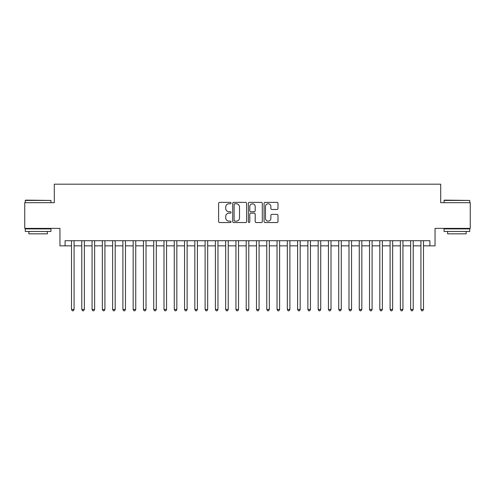 <?xml version="1.0" encoding="UTF-8"?>
<svg xmlns="http://www.w3.org/2000/svg" width="495" height="495" viewBox="0 0 495 495"><rect width="100%" height="100%" fill="white"/><g stroke="black" fill="none" stroke-linecap="round" stroke-linejoin="round"><path stroke-width="0.74" d="M231.06 203.074A0.705 0.705 0 0 0 230.354 202.368L219.631 202.368A1.009 1.009 0 0 0 218.623 203.377L218.623 221.537A1.009 1.009 0 0 0 219.631 222.546L230.354 222.546A0.705 0.705 0 0 0 231.06 221.834A0.705 0.705 0 0 0 230.354 221.129L228.962 221.129A3.23 3.23 0 0 1 225.739 217.905L225.739 216.389A3.23 3.23 0 0 1 228.962 213.159L230.354 213.159A0.705 0.705 0 0 0 231.06 212.454A0.705 0.705 0 0 0 230.354 211.749L228.962 211.749A3.23 3.23 0 0 1 225.739 208.525L225.739 207.009A3.23 3.23 0 0 1 228.962 203.779L230.354 203.779A0.705 0.705 0 0 0 231.06 203.074M276.983 209.478A1.009 1.009 0 0 0 277.992 208.469L277.992 203.377A1.009 1.009 0 0 0 276.983 202.368L265.079 202.368A1.009 1.009 0 0 0 264.07 203.377L264.07 221.537A1.009 1.009 0 0 0 265.079 222.546L276.983 222.546A1.009 1.009 0 0 0 277.992 221.537L277.992 215.381A1.009 1.009 0 0 0 276.983 214.372L271.885 214.372A1.009 1.009 0 0 0 270.876 215.381L270.876 218.431A2.698 2.698 0 0 1 268.179 221.129A2.698 2.698 0 0 1 265.481 218.431L265.481 206.477A2.698 2.698 0 0 1 268.179 203.779A2.698 2.698 0 0 1 270.876 206.477L270.876 208.469A1.009 1.009 0 0 0 271.885 209.478L276.983 209.478M65.086 245.854L65.086 240.719L429.914 240.719L429.914 245.854L435.049 245.854L435.049 228.387L470.25 228.387L470.25 202.69L440.705 202.69L440.705 184.196L54.295 184.196L54.295 202.69L24.75 202.69L24.75 228.387L59.951 228.387L59.951 245.854L71.509 245.854M246.615 203.377A1.009 1.009 0 0 0 245.607 202.368L233.708 202.368A1.009 1.009 0 0 0 232.7 203.377L232.7 221.537A1.009 1.009 0 0 0 233.708 222.546L245.607 222.546A1.009 1.009 0 0 0 246.615 221.537L246.615 203.377M249.393 202.368L261.292 202.368A1.009 1.009 0 0 1 262.3 203.377L262.3 221.537A1.009 1.009 0 0 1 261.292 222.546L256.2 222.546A1.009 1.009 0 0 1 255.191 221.537L255.191 214.168A1.009 1.009 0 0 0 254.183 213.159L250.804 213.159A1.009 1.009 0 0 0 249.796 214.168L249.796 221.834A0.705 0.705 0 0 1 249.09 222.546A0.705 0.705 0 0 1 248.385 221.834L248.385 203.377A1.009 1.009 0 0 1 249.393 202.368M74.077 245.854L81.786 245.854M84.354 245.854L92.064 245.854M94.632 245.854L102.341 245.854M104.909 245.854L112.619 245.854M115.186 245.854L122.896 245.854M125.464 245.854L133.167 245.854M135.741 245.854L143.445 245.854M146.019 245.854L153.722 245.854M156.296 245.854L164 245.854M166.567 245.854L174.277 245.854M176.845 245.854L184.555 245.854M187.122 245.854L194.832 245.854M197.4 245.854L205.109 245.854M207.677 245.854L215.387 245.854M217.955 245.854L225.664 245.854M228.232 245.854L235.936 245.854M238.51 245.854L246.213 245.854M248.787 245.854L256.49 245.854M259.064 245.854L266.768 245.854M269.336 245.854L277.045 245.854M279.613 245.854L287.323 245.854M289.891 245.854L297.6 245.854M300.168 245.854L307.878 245.854M310.445 245.854L318.155 245.854M320.723 245.854L328.433 245.854M331 245.854L338.704 245.854M341.278 245.854L348.981 245.854M351.555 245.854L359.259 245.854M361.833 245.854L369.536 245.854M372.104 245.854L379.814 245.854M382.381 245.854L390.091 245.854M392.659 245.854L400.368 245.854M402.936 245.854L410.646 245.854M413.214 245.854L420.923 245.854M423.491 245.854L429.914 245.854M234.816 203.779A0.705 0.705 0 0 0 234.11 204.485L234.11 220.424A0.705 0.705 0 0 0 234.816 221.129L236.276 221.129A3.23 3.23 0 0 0 239.506 217.905L239.506 207.009A3.23 3.23 0 0 0 236.276 203.779L234.816 203.779M255.191 206.533A2.698 2.698 0 0 0 252.493 203.829A2.698 2.698 0 0 0 249.796 206.533L249.796 210.74A1.009 1.009 0 0 0 250.804 211.749L254.183 211.749A1.009 1.009 0 0 0 255.191 210.74L255.191 206.533M74.077 240.719L74.077 309.468L71.509 309.468L71.509 240.719M74.077 309.468L73.309 310.804L72.282 310.804L71.509 309.468M25.573 200.122L50.954 200.432L25.264 200.432L25.573 200.122M38.109 231.468L25.264 231.468L25.264 228.9L50.954 228.9L50.954 231.468L38.109 231.468M47.359 231.468L47.359 233.832L28.859 233.832L28.859 231.468M444.355 200.122L469.736 200.432L444.046 200.432L444.355 200.122M456.891 231.468L444.046 231.468L444.046 228.9L469.736 228.9L469.736 231.468L456.891 231.468M466.142 231.468L466.142 233.832L447.641 233.832L447.641 231.468M84.354 240.719L84.354 309.468L81.786 309.468L81.786 240.719M84.354 309.468L83.587 310.804L82.56 310.804L81.786 309.468M94.632 240.719L94.632 309.468L92.064 309.468L92.064 240.719M94.632 309.468L93.864 310.804L92.831 310.804L92.064 309.468M104.909 240.719L104.909 309.468L102.341 309.468L102.341 240.719M104.909 309.468L104.136 310.804L103.108 310.804L102.341 309.468M115.186 240.719L115.186 309.468L112.619 309.468L112.619 240.719M115.186 309.468L114.413 310.804L113.386 310.804L112.619 309.468M125.464 240.719L125.464 309.468L122.896 309.468L122.896 240.719M125.464 309.468L124.691 310.804L123.663 310.804L122.896 309.468M135.741 240.719L135.741 309.468L133.167 309.468L133.167 240.719M135.741 309.468L134.968 310.804L133.941 310.804L133.167 309.468M146.019 240.719L146.019 309.468L143.445 309.468L143.445 240.719M146.019 309.468L145.245 310.804L144.218 310.804L143.445 309.468M156.296 240.719L156.296 309.468L153.722 309.468L153.722 240.719M156.296 309.468L155.523 310.804L154.496 310.804L153.722 309.468M166.567 240.719L166.567 309.468L164 309.468L164 240.719M166.567 309.468L165.8 310.804L164.773 310.804L164 309.468M176.845 240.719L176.845 309.468L174.277 309.468L174.277 240.719M176.845 309.468L176.078 310.804L175.051 310.804L174.277 309.468M187.122 240.719L187.122 309.468L184.555 309.468L184.555 240.719M187.122 309.468L186.355 310.804L185.328 310.804L184.555 309.468M197.4 240.719L197.4 309.468L194.832 309.468L194.832 240.719M197.4 309.468L196.633 310.804L195.599 310.804L194.832 309.468M207.677 240.719L207.677 309.468L205.109 309.468L205.109 240.719M207.677 309.468L206.904 310.804L205.877 310.804L205.109 309.468M217.955 240.719L217.955 309.468L215.387 309.468L215.387 240.719M217.955 309.468L217.181 310.804L216.154 310.804L215.387 309.468M228.232 240.719L228.232 309.468L225.664 309.468L225.664 240.719M228.232 309.468L227.459 310.804L226.432 310.804L225.664 309.468M238.51 240.719L238.51 309.468L235.936 309.468L235.936 240.719M238.51 309.468L237.736 310.804L236.709 310.804L235.936 309.468M248.787 240.719L248.787 309.468L246.213 309.468L246.213 240.719M248.787 309.468L248.014 310.804L246.986 310.804L246.213 309.468M259.064 240.719L259.064 309.468L256.49 309.468L256.49 240.719M259.064 309.468L258.291 310.804L257.264 310.804L256.49 309.468M269.336 240.719L269.336 309.468L266.768 309.468L266.768 240.719M269.336 309.468L268.568 310.804L267.541 310.804L266.768 309.468M279.613 240.719L279.613 309.468L277.045 309.468L277.045 240.719M279.613 309.468L278.846 310.804L277.819 310.804L277.045 309.468M289.891 240.719L289.891 309.468L287.323 309.468L287.323 240.719M289.891 309.468L289.123 310.804L288.096 310.804L287.323 309.468M300.168 240.719L300.168 309.468L297.6 309.468L297.6 240.719M300.168 309.468L299.401 310.804L298.367 310.804L297.6 309.468M310.445 240.719L310.445 309.468L307.878 309.468L307.878 240.719M310.445 309.468L309.672 310.804L308.645 310.804L307.878 309.468M320.723 240.719L320.723 309.468L318.155 309.468L318.155 240.719M320.723 309.468L319.949 310.804L318.922 310.804L318.155 309.468M331 240.719L331 309.468L328.433 309.468L328.433 240.719M331 309.468L330.227 310.804L329.2 310.804L328.433 309.468M341.278 240.719L341.278 309.468L338.704 309.468L338.704 240.719M341.278 309.468L340.504 310.804L339.477 310.804L338.704 309.468M351.555 240.719L351.555 309.468L348.981 309.468L348.981 240.719M351.555 309.468L350.782 310.804L349.755 310.804L348.981 309.468M361.833 240.719L361.833 309.468L359.259 309.468L359.259 240.719M361.833 309.468L361.059 310.804L360.032 310.804L359.259 309.468M372.104 240.719L372.104 309.468L369.536 309.468L369.536 240.719M372.104 309.468L371.337 310.804L370.31 310.804L369.536 309.468M382.381 240.719L382.381 309.468L379.814 309.468L379.814 240.719M382.381 309.468L381.614 310.804L380.587 310.804L379.814 309.468M392.659 240.719L392.659 309.468L390.091 309.468L390.091 240.719M392.659 309.468L391.892 310.804L390.864 310.804L390.091 309.468M402.936 240.719L402.936 309.468L400.368 309.468L400.368 240.719M402.936 309.468L402.169 310.804L401.136 310.804L400.368 309.468M413.214 240.719L413.214 309.468L410.646 309.468L410.646 240.719M413.214 309.468L412.44 310.804L411.413 310.804L410.646 309.468M423.491 240.719L423.491 309.468L420.923 309.468L420.923 240.719M423.491 309.468L422.718 310.804L421.69 310.804L420.923 309.468M25.264 202.69L25.264 200.432M31.123 228.9L31.123 228.387M45.101 228.9L45.101 228.387M50.954 202.69L50.954 200.432M444.046 202.69L444.046 200.432M449.899 228.9L449.899 228.387M463.877 228.9L463.877 228.387M469.736 202.69L469.736 200.432"/></g></svg>
